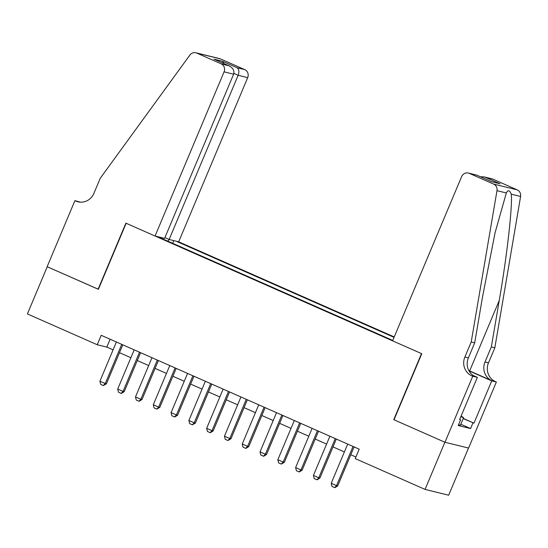 <?xml version="1.0" encoding="UTF-8"?>
<svg xmlns="http://www.w3.org/2000/svg" width="548" height="548" viewBox="0 0 548 548"><rect width="100%" height="100%" fill="white"/><g stroke="black" fill="none" stroke-linecap="round" stroke-linejoin="round"><path stroke-width="0.82" d="M394.231 336.945L178.682 241.819L247.696 77.638L238.154 75.295L233.873 73.405M468.499 448.045L448.675 495.207L425.056 489.405L444.894 442.229L393.738 419.652L421.501 353.604L126.15 223.262L98.387 289.317L47.231 266.739L27.4 313.922L97.236 344.74L106.812 347.09L113.087 349.857M425.056 489.405L355.227 458.587L359.193 449.155L101.202 335.301L97.236 344.74M157.55 236.633L392.765 340.431M394.06 337.356L176.189 241.209M119.498 352.686L130.883 357.714M137.288 360.536L148.672 365.564M155.084 368.393L166.469 373.414M172.873 376.243L184.258 381.264M190.663 384.093L202.054 389.121M208.459 391.943L219.844 396.971M226.249 399.8L237.633 404.821M244.045 407.65L255.43 412.671M261.834 415.5L273.219 420.528M279.631 423.351L291.015 428.378M297.42 431.208L308.805 436.229M315.21 439.058L326.594 444.079M333.006 446.908L344.391 451.936M350.795 454.758L355.892 457.005M110.114 339.233L106.812 347.09M172.675 243.305L173.798 240.62M169.202 239.497L167.818 241.161M159.735 237.599L159.763 237.174M353.028 446.435L336.547 485.638L337.698 485.925L334.855 487.672L331.992 486.446L331.211 483.288L347.692 444.079M354.097 446.908L337.698 485.925M331.211 483.288L336.547 485.638L334.664 487.624M461.169 415.905L463.567 417.734L460.395 425.282L458.628 424.632M463.567 417.734L460.82 416.727M392.587 340.842L461.608 176.661A6.151 5.823 -76.2 0 1 469.321 173.36L493.611 184.073L517.23 189.875A6.151 5.823 103.8 0 1 520.6 196.465L494.83 347.781L488.48 362.879A14.351 13.59 -76.2 0 0 495.385 381.586L496.365 382.018L468.595 448.065L444.983 442.27L394.005 419.775L421.768 353.72L392.587 340.842M494.83 347.781L491.337 346.925L499.235 300.523C506.962 256.217 512.64 206 511.263 194.17C509.565 190.067 507.921 189.663 506.325 192.958L495.091 232.695L482.61 296.441L474.705 342.843L468.362 357.94A14.351 13.59 -76.2 0 0 475.26 376.64L471.766 375.784L472.746 376.216L444.983 442.27M474.705 342.843L471.212 341.979L464.862 357.077A14.351 13.59 -76.2 0 0 471.766 375.784M499.235 300.523L469.65 370.914L491.892 380.723A14.351 13.59 -76.2 0 1 484.987 362.023L491.337 346.925M492.94 179.155L484.083 176.894L492.029 178.847A6.151 5.823 103.8 0 1 492.94 179.155L517.23 189.875M506.325 192.958L496.981 190.67L471.212 341.979M463.272 418.432L473.965 423.152L463.204 418.604M459.676 419.46L460.621 419.878L458.244 425.536L470.561 428.563L472.945 422.898M460.621 419.878L459.601 419.624L477.37 377.353L472.746 376.216M496.365 382.018L491.734 380.881L468.972 370.832M473.965 423.152L491.734 380.881M469.65 370.914A26.701 1.411 22.8 0 0 468.814 370.544M473.253 375.538L477.37 377.353M496.981 190.67A6.151 5.823 -76.2 0 0 493.611 184.073M470.561 428.563L460.82 424.262M484.083 176.894L480.391 176.737M485.316 177.285L500.084 183.799L491.72 181.744L476.76 175.134L468.41 173.045M164.921 237.62L169.14 239.476L238.154 75.295C239.373 71.761 239.024 69.247 237.113 67.747L244.737 69.623L220.454 58.903L196.835 53.108A6.151 5.823 -76.2 0 0 189.841 55.122L100.243 178.271L93.893 193.369A14.351 13.59 103.8 0 1 78.022 201.808A14.351 13.59 103.8 0 1 75.884 201.082L74.905 200.65L47.142 266.698L98.407 289.269M169.14 239.476L178.682 241.819M98.119 289.193L125.882 223.146L155.063 236.024L224.077 71.843A6.151 5.823 -76.2 0 0 221.118 63.821L196.835 53.108M74.905 200.65L80.385 202.157M155.063 236.024L164.606 238.366L233.619 74.186L224.077 71.843M195.917 52.793L219.536 58.595A6.151 5.823 103.8 0 1 220.454 58.903M244.737 69.623A6.151 5.823 103.8 0 1 247.696 77.638M79.796 202.116A14.351 13.59 103.8 0 1 79.385 201.938L75.884 201.082M221.118 63.821L229.146 65.863L214.775 59.527M214.384 59.348L228.749 65.698C232.969 67.76 234.592 70.589 233.619 74.186M213.98 59.177L222.344 61.232L223.94 63.561M335.239 438.585L318.758 477.788L319.902 478.068L317.059 479.815L314.203 478.596L313.422 475.431L329.896 436.229M336.308 439.051L319.902 478.068M313.422 475.431L318.758 477.788L316.867 479.767M317.443 430.728L300.962 469.937L302.112 470.218L299.27 471.965L296.406 470.739L295.625 467.581L312.107 428.372M318.511 431.201L302.112 470.218M295.625 467.581L300.962 469.937L299.078 471.917M299.653 422.878L283.172 462.087L284.323 462.368L281.282 464.067L278.617 462.889L277.836 459.731L294.317 420.522M300.722 423.351L284.323 462.368M277.836 459.731L283.172 462.087L281.282 464.067M281.857 415.028L265.376 454.23L266.527 454.518L263.684 456.265L260.821 455.039L260.04 451.881L276.521 412.671M282.932 415.5L266.527 454.518M260.04 451.881L265.376 454.23L263.492 456.217M264.067 407.178L247.586 446.38L248.737 446.661L245.894 448.408L243.031 447.189L242.25 444.024L258.731 404.821M265.136 407.644L248.737 446.661M242.25 444.024L247.586 446.38L245.703 448.36M246.278 399.321L229.797 438.53L230.941 438.811L227.906 440.51L225.242 439.332L224.454 436.174L240.935 396.964M247.347 399.793L230.941 438.811M224.454 436.174L229.797 438.53L227.906 440.51M228.482 391.471L212.001 430.68L213.151 430.961L210.309 432.708L207.445 431.482L206.665 428.324L223.146 389.114M229.55 391.943L213.151 430.961M206.665 428.324L212.001 430.68L210.117 432.66M210.692 383.621L194.211 422.823L195.362 423.111L192.321 424.81L189.656 423.631L188.875 420.467L205.356 381.264M211.761 384.093L195.362 423.111M188.875 420.467L194.211 422.823L192.321 424.81M192.896 375.77L176.415 414.973L177.566 415.254L174.723 417.001L171.86 415.781L171.079 412.617L187.56 373.414M193.965 376.236L177.566 415.254M171.079 412.617L176.415 414.973L174.531 416.953M175.107 367.914L158.625 407.123L159.776 407.404L156.735 409.103L154.07 407.924L153.289 404.767L169.77 365.557M176.175 368.386L159.776 407.404M153.289 404.767L158.625 407.123L156.735 409.103M157.31 360.063L140.836 399.273L141.98 399.554L139.137 401.3L136.274 400.074L135.493 396.916L151.974 357.707M158.386 360.536L141.98 399.554M135.493 396.916L140.836 399.273L138.945 401.252M139.521 352.213L123.04 391.416L124.191 391.704L121.348 393.45L118.484 392.224L117.704 389.059L134.185 349.857M140.589 352.686L124.191 391.704M117.704 389.059L123.04 391.416L121.156 393.402M121.731 344.363L105.25 383.566L106.394 383.847L103.36 385.545L100.695 384.367L99.907 381.209L116.388 342.007M122.8 344.829L106.394 383.847M99.907 381.209L105.25 383.566L103.36 385.545M468.362 357.94L464.862 357.077M484.987 362.023L488.48 362.879M500.084 183.799L491.72 181.744M476.952 175.23L469.321 173.36M520.6 196.465L511.263 194.17M491.892 380.723L495.385 381.586M222.344 61.232L237.113 67.747M476.76 175.134L491.522 181.648"/></g></svg>
